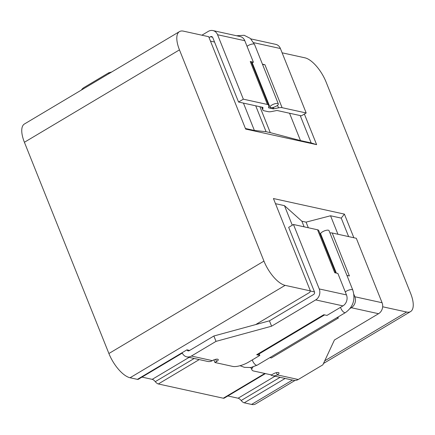 <?xml version="1.0" encoding="UTF-8"?>
<svg xmlns="http://www.w3.org/2000/svg" width="435" height="435" viewBox="0 0 435 435"><rect width="100%" height="100%" fill="white"/><g stroke="black" fill="none" stroke-linecap="round" stroke-linejoin="round"><path stroke-width="0.65" d="M270.537 107.619A4.491 1.474 -21.8 0 1 269.988 107.217A4.491 1.474 -21.8 0 1 271.853 105.047A4.491 1.474 -21.8 0 1 278.324 103.883A4.491 1.474 -21.8 0 1 276.459 106.058A4.491 1.474 -21.8 0 1 270.749 107.668M336.331 273.093L320.682 233.965A4.491 1.474 -21.8 0 1 322.542 231.79A4.491 1.474 -21.8 0 1 329.018 230.626L352.79 290.063C355.596 299.497 353.149 307.007 345.45 312.591L257.21 365.172A4.491 1.843 59.2 0 1 252.61 360.811A4.491 1.843 59.2 0 1 252.305 359.897M270.429 374.698A8.162 6.944 -77.6 0 0 272.68 375.715A8.162 6.944 -77.6 0 0 277.296 374.899A4.084 1.338 158.2 0 0 278.993 372.925A4.084 1.338 158.2 0 0 273.109 373.98L271.511 374.932L253.703 371.022A12.245 4.013 158.2 0 1 251.925 369.853L250.984 367.499M212.356 360.642A8.162 6.944 102.4 0 1 207.74 361.452L186.789 356.852A8.162 6.944 -77.6 0 0 191.405 356.042L212.356 360.642A4.084 1.338 158.2 0 1 218.239 359.587A4.084 1.338 158.2 0 1 216.543 361.561L214.944 362.513L213.895 359.881M275.491 203.678L284.463 205.646L301.879 221.219L306.071 222.138L330.551 215.765L341.236 218.114L344.406 214.112L273.43 198.529L310.378 290.901L285.11 285.355L130.06 377.754L137.389 379.363L186.941 349.832A2.039 1.735 102.4 0 0 188.105 350.876A2.039 1.735 102.4 0 0 189.258 350.67L213.873 335.999L269.439 320.829L313.559 294.533A2.039 1.735 102.4 0 0 314.44 291.793L288.666 227.347L293.462 224.487L319.236 288.932L346.472 294.914L337.875 273.43L334.738 272.745L317.55 229.778A8.162 2.675 -21.8 0 1 318.735 230.555L335.695 272.952M346.934 275.42L349.397 275.964L332.215 232.997L356.308 238.288L382.082 302.733A8.162 6.944 102.4 0 1 378.553 313.706L334.433 339.996L322.862 364.829L298.247 379.499A8.162 6.944 102.4 0 1 293.63 380.315L272.68 375.715M350.088 308.458L351.322 307.724A8.162 6.944 -77.6 0 0 354.851 296.757L353.905 294.397M269.869 357.63L271.342 357.951L338.479 317.941L337.005 317.621M253.007 367.026A12.245 4.013 158.2 0 0 251.925 369.853M293.462 224.487L317.55 229.778M259.195 353.862L259.82 355.422L256.677 354.732L323.814 314.722L326.957 315.413L342.938 305.887L315.707 299.905A8.162 6.944 -77.6 0 0 319.236 288.932M213.873 335.999L216.021 341.372L271.587 326.196L315.707 299.905M216.021 341.372L191.405 356.042M259.82 355.422L248.63 362.089A12.245 4.013 158.2 0 1 232.752 366.422L214.944 362.513M332.215 232.997A8.162 2.675 158.2 0 0 329.947 232.953M319.883 233.421L320.671 233.59M182.145 352.693A8.162 6.944 -77.6 0 0 186.789 356.852M269.439 320.829L271.587 326.196M346.472 294.914A8.162 6.944 102.4 0 1 342.938 305.887M271.342 357.951A8.162 3.355 -120.8 0 1 270.146 357.461M256.677 354.732A8.162 3.355 59.2 0 0 257.993 354.585L324.592 314.891M186.941 349.832L189.66 350.431M251.115 367.836L250.158 367.624M295.006 380.451L255.508 403.99A24.49 10.059 -120.8 0 1 251.56 404.43L244.231 402.821L285.132 378.45M282.125 52.814L304.94 57.828A24.49 10.059 -120.8 0 1 326.103 82.068L410.596 293.31A24.49 10.059 -120.8 0 1 410.564 311.59A24.49 10.059 -120.8 0 1 406.616 312.031L382.664 306.773M285.11 285.355A24.49 10.059 -120.8 0 1 263.953 261.109L179.459 49.873A24.49 10.059 -120.8 0 1 179.492 31.592A24.49 10.059 -120.8 0 1 183.439 31.146L208.702 36.698L245.65 129.07L316.626 144.654L304.386 114.052M344.406 214.112L353.862 237.749M214.542 42.021L210.475 41.129M310.378 290.901L309.769 292.358L255.693 324.581M265.41 373.594L224.27 398.112A6.123 2.512 59.2 0 1 223.28 398.221L158.34 383.964L199.241 359.587M227.869 395.964L238.114 398.215A6.123 2.512 -120.8 0 1 241.169 400.521A6.123 2.512 59.2 0 0 244.231 402.821M141.979 377.107L152.223 379.353A6.123 2.512 -120.8 0 1 155.279 381.658A6.123 2.512 59.2 0 0 158.34 383.964M137.389 379.363A6.123 2.512 59.2 0 0 138.379 379.255L182.314 353.073M130.06 377.754A24.49 10.059 -120.8 0 1 108.897 353.514L24.404 142.272A24.49 10.059 -120.8 0 1 24.436 123.991L179.492 31.592M314.489 291.928L310.329 291.015M301.879 221.219L304.125 226.831M284.463 205.646L292.276 225.194M341.236 218.114L348.631 236.602M330.551 215.765L337.946 234.258M306.071 222.138L308.317 227.75M245.416 128.494L254.388 130.462L266.079 131.713L255.72 105.808M266.079 131.713L270.271 132.631L259.907 106.727M270.271 132.631L300.476 140.581L289.536 113.23M300.476 140.581L311.161 142.925L300.221 115.579M311.161 142.925L316.626 144.654M254.388 130.462L243.448 103.111M212.916 30.57L240.153 36.545A8.162 6.944 102.4 0 1 244.796 40.711L253.387 62.194L250.245 61.504L267.433 104.465L243.339 99.175L217.56 34.729A8.162 6.944 -77.6 0 0 212.916 30.57A8.162 6.944 -77.6 0 0 208.305 31.38L201.894 35.202M111.659 72.014L108.619 72.846L84.004 87.517A8.162 6.944 -77.6 0 0 81.394 90.05M262.865 107.429L262.947 107.63A2.039 0.669 -21.8 0 0 262.93 107.521A2.039 0.669 -21.8 0 0 262.637 107.325L238.543 102.035L212.764 37.589A2.039 1.735 102.4 0 0 211.606 36.545A2.039 1.735 102.4 0 0 210.453 36.752L209.056 37.584M262.446 64.179L264.91 64.723L282.092 107.684L306.186 112.975L280.406 48.53L253.719 42.668M253.213 65.283L252.577 65.141M108.935 73.64L108.619 72.846M306.186 112.975L301.39 115.835L277.296 110.544A2.039 0.669 -21.8 0 0 276.41 110.582L271.793 111.518A8.162 2.675 158.2 0 1 268.226 111.681L264.034 110.762A8.162 2.675 158.2 0 1 262.849 109.984A8.162 2.675 158.2 0 1 262.789 109.538L262.947 107.63M272.522 107.57L273.022 108.821L268.83 107.902A2.039 0.669 -21.8 0 1 268.536 107.706A2.039 0.669 -21.8 0 1 268.52 107.597L268.678 105.683A8.162 2.675 -21.8 0 0 268.618 105.243A8.162 2.675 -21.8 0 0 267.433 104.465M238.543 102.035L243.339 99.175M282.092 107.684A8.162 2.675 158.2 0 0 278.53 107.847L273.914 108.783A2.039 0.669 158.2 0 1 273.022 108.821M250.854 38.894L275.768 44.365A8.162 6.944 102.4 0 1 280.406 48.53M251.778 63.151L253.387 62.194M264.91 64.723A8.162 2.675 158.2 0 0 262.642 64.679M250.245 61.504A8.162 2.675 -21.8 0 1 251.43 62.281L268.618 105.243M247.047 46.333A4.491 1.474 -21.8 0 1 248.08 45.61A4.491 1.474 -21.8 0 1 254.551 44.452L278.324 103.883M340.54 307.317A4.491 1.843 59.2 0 0 340.844 308.225A4.491 1.843 59.2 0 0 345.45 312.591M345.281 291.945A4.491 1.474 -21.8 0 1 346.314 291.222A4.491 1.474 -21.8 0 1 352.79 290.063M276.404 372.664L277.296 374.899L298.247 379.499M378.553 313.706L351.322 307.724M354.851 296.757L382.082 302.733M215.651 359.326L216.543 361.561M406.616 312.031L324.728 360.832M292.467 380.06L251.56 404.43M223.28 398.221L264.823 373.464M179.459 49.873L24.404 142.272M263.953 261.109L108.897 353.514M152.223 379.353L189.122 357.363M155.279 381.658L194.184 358.478M241.169 400.521L280.075 377.335M238.114 398.215L275.012 376.226M244.796 40.711L217.56 34.729M212.568 37.214L210.453 36.752M268.553 107.206L268.83 107.902M277.514 105.319L278.53 107.847M273.349 107.374L273.914 108.783M261.832 107.146L262.789 109.538M269.988 107.217L252.251 62.868M410.564 311.59L323.499 363.47M240.066 365.71L244.448 367.357L250.886 367.515L257.21 365.172M236.548 35.757L244.171 35.284L250.326 38.41L254.551 44.452M261.707 107.119L262.849 109.984"/></g></svg>
